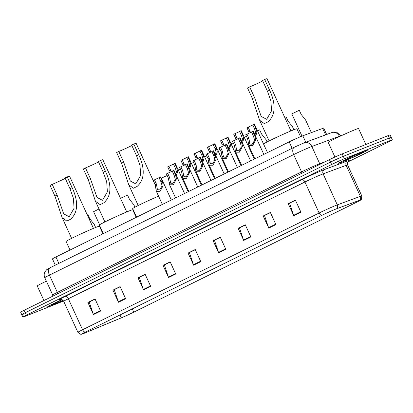<?xml version="1.0" encoding="UTF-8"?>
<svg xmlns="http://www.w3.org/2000/svg" width="413" height="413" viewBox="0 0 413 413"><rect width="100%" height="100%" fill="white"/><g stroke="black" fill="none" stroke-linecap="round" stroke-linejoin="round"><path stroke-width="0.62" d="M55.301 265.151L52.441 258.91A10 0.382 -24.6 0 1 55.925 256.979L289.172 141.886A10 0.382 -24.6 0 1 302.801 135.789L322.667 128.438A10 0.382 -24.6 0 1 323.74 128.138L326.647 134.493M347.648 162.077L388.87 141.742A10 0.382 155.4 0 0 392.35 139.811L390.13 134.963A10 0.382 155.4 0 0 388.194 135.598L342.181 153.904A10 0.382 155.4 0 0 329.414 159.666L24.13 310.302A10 0.382 155.4 0 0 20.65 312.233L21.76 314.654A10 0.382 155.4 0 0 23.696 314.019M392.35 139.811A10 0.382 155.4 0 0 390.414 140.441L344.396 158.747A10 0.382 155.4 0 0 331.629 164.513L26.349 315.145L25.239 312.724A10 0.382 155.4 0 0 21.76 314.654A10 0.382 155.4 0 1 25.239 312.724L330.524 162.087L25.239 312.724L24.13 310.302M344.396 158.747L343.291 156.326A10 0.382 155.4 0 0 330.524 162.087A10 0.382 155.4 0 1 343.291 156.326L389.304 138.019L343.291 156.326L342.181 153.904M391.24 137.39A10 0.382 155.4 0 0 389.304 138.019A10 0.382 155.4 0 1 391.24 137.39M50.675 305.878A15.999 0.614 155.4 0 0 63.132 300.442A15.999 0.614 155.4 0 1 50.675 305.878A15.999 0.614 155.4 0 1 47.578 306.89A15.999 0.614 155.4 0 0 50.675 305.878M341.649 162.304A15.999 0.614 155.4 0 0 357.968 155.066A15.999 0.614 155.4 0 0 367.642 149.996A15.999 0.614 155.4 0 0 364.545 151.008A15.999 0.614 155.4 0 0 348.226 158.246A15.999 0.614 155.4 0 0 338.546 163.316A15.999 0.614 155.4 0 0 341.649 162.304A15.999 0.614 155.4 0 0 357.968 155.066A15.999 0.614 155.4 0 0 367.642 149.996A15.999 0.614 155.4 0 0 364.545 151.008A15.999 0.614 155.4 0 0 348.226 158.246A15.999 0.614 155.4 0 0 338.546 163.316A15.999 0.614 155.4 0 0 341.649 162.304M83.725 333.441A10.666 0.408 -24.6 0 1 81.66 334.117A10.666 0.408 -24.6 0 1 85.372 332.057L321.964 215.318A10.666 0.408 -24.6 0 1 336.507 208.813L359.563 200.279A10.666 0.408 -24.6 0 1 360.704 199.959A10.666 0.408 -24.6 0 1 356.992 202.019L133.771 312.161A10.666 0.408 -24.6 0 1 121.308 317.84L84.882 332.971A10.666 0.408 -24.6 0 1 83.725 333.441M83.534 333.534A10.934 0.418 155.4 0 0 84.717 333.054L121.148 317.922A10.934 0.418 155.4 0 0 133.92 312.104L357.142 201.962A10.934 0.418 155.4 0 0 360.885 199.938A10.934 0.418 155.4 0 0 359.775 200.176L336.719 208.71A10.934 0.418 155.4 0 0 321.815 215.374L85.223 332.119A10.934 0.418 155.4 0 0 81.526 334.236A10.934 0.418 155.4 0 0 83.534 333.534M300.943 212.215L295.398 200.104L288.243 203.635L293.788 215.746L300.943 212.215M295.471 200.264L289.559 203.181L293.617 215.318A2.669 1.606 63.7 0 0 293.788 215.746M289.756 203.082L288.243 203.635M275.899 224.574L270.355 212.463L263.2 215.989L268.744 228.105L275.899 224.574M270.427 212.623L264.516 215.54L268.574 227.677A2.669 1.606 63.7 0 0 268.744 228.105M264.718 215.441L263.2 215.989M250.856 236.933L245.312 224.817L238.156 228.348L243.701 240.459L250.856 236.933M245.384 224.982L239.473 227.899L243.531 240.03A2.669 1.606 63.7 0 0 243.701 240.459M239.674 227.8L238.156 228.348M225.813 249.287L220.268 237.176L213.113 240.707L218.658 252.818L225.813 249.287M220.341 237.336L214.43 240.252L218.487 252.389A2.669 1.606 63.7 0 0 218.658 252.818M214.631 240.154L213.113 240.707M100.602 311.072L95.052 298.96L87.897 302.486L93.446 314.603L100.602 311.072M95.129 299.12L89.218 302.037L93.276 314.174A2.669 1.606 63.7 0 0 93.446 314.603M89.414 301.939L87.897 302.486M125.645 298.713L120.095 286.601L112.94 290.132L118.49 302.244L125.645 298.713M120.173 286.761L114.262 289.678L118.319 301.815A2.669 1.606 63.7 0 0 118.49 302.244M114.458 289.58L112.94 290.132M150.688 286.359L145.139 274.242L137.983 277.773L143.533 289.89L150.688 286.359M145.216 274.408L139.305 277.324L143.363 289.456A2.669 1.606 63.7 0 0 143.533 289.89M139.501 277.226L137.983 277.773M175.726 274L170.182 261.888L163.027 265.42L168.571 277.531L175.726 274M170.254 262.048L164.343 264.965L168.406 277.102A2.669 1.606 63.7 0 0 168.571 277.531M164.544 264.867L163.027 265.42M200.77 261.646L195.225 249.529L188.07 253.061L193.614 265.177L200.77 261.646M195.297 249.695L189.386 252.611L193.444 264.743A2.669 1.606 63.7 0 0 193.614 265.177M189.588 252.513L188.07 253.061M61.96 299.626A15.999 0.614 155.4 0 0 47.578 306.89A15.999 0.614 155.4 0 1 61.96 299.626M26.349 315.145A10 0.382 155.4 0 0 22.87 317.076A10 0.382 155.4 0 0 24.806 316.446L63.561 301.025M239.654 227.754L245.363 224.935M264.697 215.395L270.407 212.576M289.735 203.041L295.45 200.222M164.524 264.821L170.233 262.002M139.48 277.18L145.195 274.361M114.437 289.534L120.152 286.72M89.394 301.893L95.109 299.074M214.61 240.108L220.32 237.289M189.567 252.467L195.277 249.648M46.37 281.15A16.665 0.64 155.4 0 0 37.263 285.966L43.933 300.53M62.198 299.735A10.867 0.418 155.4 0 0 52.245 304.737A10.867 0.418 155.4 0 0 54.346 304.066A10.867 0.418 155.4 0 0 62.983 300.292M93.446 228.374L69.544 176.165A11.998 0.459 155.4 0 0 67.221 176.924L72.115 187.61C76.803 197.564 79.91 210.95 70.577 219.241L66.86 221.074L62.162 217.692L54.944 196.082L50.05 185.396L52.193 184.337A8.998 0.346 155.4 0 0 65.249 178.359M52.193 184.337L57.087 195.024L63.716 213.872L69.167 216.732L74.077 208.281L73.411 198.302L69.967 188.669L65.073 177.982L67.221 176.924M102.899 233.799L99.43 226.221A18.332 0.702 155.4 0 0 95.878 227.377A18.332 0.702 155.4 0 0 77.179 235.673A18.332 0.702 155.4 0 0 66.09 241.481L70.003 250.03M126.745 211.946L102.842 159.733A11.998 0.459 155.4 0 0 100.514 160.492L105.408 171.183C110.095 181.137 113.203 194.523 103.869 202.814L100.158 204.647L95.46 201.265L88.237 179.655L83.343 168.969L85.491 167.905A8.998 0.346 155.4 0 0 98.542 161.932M85.491 167.905L90.385 178.597L97.009 197.445L102.465 200.3L107.375 191.854L106.704 181.875L103.26 172.242L98.371 161.55L100.514 160.492M136.192 217.372L132.723 209.794A18.332 0.702 155.4 0 0 129.171 210.95A18.332 0.702 155.4 0 0 110.472 219.246A18.332 0.702 155.4 0 0 99.388 225.054L103.302 233.603M155.572 185.767L136.135 143.306A11.998 0.459 155.4 0 0 133.812 144.065L138.706 154.751C143.388 164.71 146.501 178.091 137.168 186.387L133.451 188.22L128.753 184.833L121.53 163.228L116.636 152.536L118.784 151.478A8.998 0.346 155.4 0 0 131.84 145.505M118.784 151.478L123.678 162.17L130.302 181.018L135.758 183.873L140.668 175.427L139.997 165.448L136.558 155.815L131.664 145.123L133.812 144.065M158.561 196.139A18.332 0.702 155.4 0 0 141.339 203.981A18.332 0.702 155.4 0 0 132.681 208.627L136.595 217.171M290.928 130.931L267.025 78.723A11.998 0.459 155.4 0 0 264.702 79.482L269.596 90.168C274.278 100.122 277.391 113.508 268.058 121.799L264.341 123.632L259.643 120.25L252.42 98.64L247.526 87.954L249.674 86.895A8.998 0.346 155.4 0 0 262.73 80.917M249.674 86.895L254.568 97.582L261.192 116.43L266.648 119.29L271.558 110.839L270.887 100.86L267.448 91.227L262.554 80.54L264.702 79.482M300.535 136.698L296.906 128.779A18.332 0.702 155.4 0 0 293.359 129.94A18.332 0.702 155.4 0 0 274.66 138.231A18.332 0.702 155.4 0 0 263.571 144.039L267.485 152.588M365.851 144.483L358.541 128.52A16.665 0.64 155.4 0 0 355.314 129.574A16.665 0.64 155.4 0 0 338.319 137.111A16.665 0.64 155.4 0 0 328.237 142.397L334.943 157.048M345.32 160.492A10.867 0.418 155.4 0 0 356.584 155.494A10.867 0.418 155.4 0 0 362.965 152.118A10.867 0.418 155.4 0 0 360.874 152.82A10.867 0.418 155.4 0 0 349.966 157.652A10.867 0.418 155.4 0 0 343.213 161.163A10.867 0.418 155.4 0 0 345.32 160.492M159.051 177.657L154.467 179.825L156.367 183.976L157.451 189.712L159.759 189.866L161.793 186.449L161.927 185.091L160.92 181.73L159.015 177.58L160.724 176.841L171.338 200.026M160.249 176.971L162.149 181.126L163.12 184.503L163.021 185.84L160.099 191.296L156.357 191.317L155.138 184.585L153.238 180.429L154.467 179.825M172.267 171.137L167.678 173.305L169.583 177.461L170.667 183.191L172.975 183.346L175.009 179.929L175.143 178.571L174.131 175.215L172.231 171.059L173.94 170.326L184.554 193.506M173.46 170.45L175.36 174.606L176.336 177.982L176.232 179.319L173.31 184.776L169.567 184.797L168.349 178.065L166.449 173.914L167.678 173.305M185.478 164.617L180.894 166.785L182.794 170.941L183.878 176.671L186.186 176.826L188.22 173.408L188.354 172.051L187.342 168.695L185.442 164.539L187.151 163.806L197.765 186.991M186.671 163.935L188.576 168.086L189.546 171.467L189.448 172.804L186.526 178.256L182.783 178.277L181.565 171.545L179.66 167.394L180.894 166.785M198.689 158.096L194.105 160.265L196.005 164.42L197.089 170.151L199.396 170.311L201.43 166.888L201.565 165.536L200.558 162.175L198.658 158.019L200.367 157.286L210.981 180.471M199.887 157.415L201.787 161.566L202.757 164.947L202.659 166.284L199.737 171.741L195.994 171.756L194.776 165.024L192.876 160.874L194.105 160.265M211.905 151.581L207.321 153.744L209.221 157.9L210.305 163.631L212.612 163.791L214.646 160.368L214.781 159.015L213.769 155.655L211.869 151.499L213.578 150.766L224.192 173.95M213.098 150.895L215.003 155.045L215.973 158.427L215.87 159.764L212.948 165.221L209.205 165.241L207.992 158.504L206.087 154.354L207.321 153.744M225.116 145.061L220.532 147.224L222.431 151.38L223.516 157.11L225.823 157.27L227.857 153.848L227.991 152.495L226.985 149.134L225.08 144.978L226.789 144.245L237.408 167.43M226.314 144.374L228.213 148.525L229.184 151.907L229.086 153.244L226.164 158.7L222.421 158.721L221.203 151.989L219.303 147.833L220.532 147.224M238.332 138.541L233.743 140.709L235.647 144.86L236.732 150.59L239.039 150.75L241.073 147.327L241.207 145.975L240.196 142.614L238.296 138.463L240.005 137.725L250.619 160.91M239.525 137.854L241.424 142.01L242.4 145.386L242.297 146.723L239.375 152.18L235.632 152.201L234.414 145.469L232.514 141.313L233.743 140.709M251.543 132.021L246.959 134.189L248.858 138.34L249.942 144.075L252.25 144.23L254.284 140.807L254.418 139.455L253.412 136.094L251.507 131.943L253.215 131.205L263.83 154.39M252.735 131.334L254.64 135.49L255.611 138.866L255.513 140.203L252.591 145.66L248.848 145.681L247.63 138.949L245.725 134.793L246.959 134.189M173.512 164.116L168.922 166.279L171.271 171.658M175.737 174.25L176.387 171.55L175.375 168.189L173.475 164.038L175.184 163.3L188.194 191.715M174.704 163.429L176.609 167.585L177.58 170.961L177.476 172.298L176.279 175.427M170.827 170.435L169.598 171.044L167.693 166.888L168.922 166.279M186.722 157.596L182.138 159.764L184.482 165.138M188.947 167.73L189.598 165.03L188.591 161.669L186.686 157.518L188.395 156.78L201.405 185.194M187.92 156.909L189.82 161.065L190.791 164.441L190.692 165.778L189.49 168.912M184.038 163.915L182.809 164.524L180.909 160.368L182.138 159.764M199.938 151.075L195.349 153.244L197.693 158.618M202.163 161.209L202.814 158.509L201.802 155.149L199.902 150.998L201.611 150.26L214.621 178.674M201.131 150.389L203.031 154.545L204.007 157.921L203.903 159.258L202.7 162.392M197.254 157.394L196.02 158.003L194.12 153.848L195.349 153.244M213.149 144.555L208.565 146.723L210.909 152.098M215.374 154.689L216.025 151.989L215.018 148.628L213.113 144.478L214.822 143.739L227.831 172.154M214.342 143.869L216.247 148.024L217.217 151.401L217.119 152.738L215.916 155.871M210.465 150.874L209.236 151.483L207.331 147.327L208.565 146.723M226.365 138.035L221.776 140.203L224.12 145.583M228.585 148.169L229.236 145.469L228.229 142.113L226.329 137.957L228.038 137.224L241.042 165.634M227.558 137.348L229.458 141.504L230.428 144.88L230.33 146.217L229.127 149.351M223.681 144.354L222.447 144.963L220.547 140.807L221.776 140.203M239.576 131.515L234.992 133.683L237.336 139.062M241.801 141.649L242.452 138.949L241.44 135.593L239.54 131.437L241.249 130.704L254.258 159.113M240.769 130.833L242.674 134.984L243.644 138.36L243.541 139.697L242.343 142.831M236.892 137.839L235.663 138.443L233.758 134.292L234.992 133.683M252.787 124.994L248.203 127.163L250.546 132.542M255.012 135.128L255.662 132.434L254.656 129.073L252.751 124.917L254.465 124.184L267.469 152.593M253.985 124.313L255.884 128.464L256.855 131.845L256.757 133.182L255.554 136.311M250.102 131.319L248.874 131.923L246.974 127.772L248.203 127.163M95.64 227.475L94.205 224.336L89.786 218.756L87.881 214.605L87.262 214.863M99.621 224.806L93.606 211.673L99.001 208.993M134.948 207.187L133.843 204.781L129.424 199.195L127.524 195.044L120.503 198.317M155.278 184.905L153.868 182.04M168.489 178.385L167.162 175.484L161.323 178.153M181.705 171.87L180.373 168.963L178.209 169.908M194.915 165.35L193.589 162.443L191.42 163.388M208.126 158.829L206.799 155.928L204.636 156.868M221.342 152.309L220.015 149.408L217.847 150.347M234.553 145.789L233.226 142.888L231.063 143.827M247.769 139.269L246.437 136.367L244.274 137.307M267.061 141.958L265.972 139.584L261.553 134.003L259.653 129.847L257.485 130.787M293.865 129.739L292.399 126.543L287.98 120.963L286.08 116.807L284.727 117.39M311.376 132.614L305.615 120.023L301.191 114.442L299.291 110.286L291.8 113.874L301.98 136.109M58.858 263.391L55.925 256.979M325.614 134.875L322.667 128.438M305.749 142.227L302.801 135.789M292.105 148.303L289.172 141.886M339.501 136.553L339.383 136.29A6.665 5.932 -110.3 0 0 331.722 132.614L334.447 131.995L336.853 132.336L340.808 135.892A13.335 0.511 155.4 0 0 339.383 136.29L311.83 146.486A13.335 0.511 155.4 0 0 310.679 146.93A13.335 0.511 155.4 0 0 293.653 154.612L49.431 275.12A13.335 0.511 155.4 0 0 44.79 277.696C43.954 275.765 43.984 273.855 44.878 271.95L46.586 269.772L50.221 267.655L294.448 147.147A6.665 4.016 -116.3 0 0 293.653 154.612L301.557 171.875A13.335 0.511 -24.6 0 1 318.578 164.193A13.335 0.511 -24.6 0 1 319.734 163.744L325.372 161.659M57.479 293.844A1.667 1.007 63.7 0 0 57.33 292.383L49.431 275.12A6.665 4.016 -116.3 0 1 50.221 267.655M320.09 164.266A1.667 1.482 69.7 0 1 319.734 163.744L311.83 146.486A6.665 5.932 -110.3 0 0 304.169 142.81L331.722 132.614M52.75 296.178L52.694 294.954A13.335 0.511 -24.6 0 1 57.33 292.383L301.557 171.875A1.667 1.007 63.7 0 1 301.707 173.336M329.414 159.666L331.629 164.513M388.194 135.598L390.414 140.441M60.417 299.404A16.665 0.64 -24.6 0 1 65.089 296.451L301.681 179.707A3.335 2.008 -116.3 0 1 304.939 181.994L68.346 298.733A13.335 0.511 155.4 0 0 63.705 301.309C62.198 298.728 59.632 299.482 60.231 299.435M301.681 179.707A16.665 0.64 -24.6 0 1 322.961 170.104A16.665 0.64 -24.6 0 1 324.401 169.547L347.457 161.013A16.665 0.64 -24.6 0 1 348.309 161.199M321.959 174.307A13.335 0.511 155.4 0 0 304.939 181.994L319.135 213.005A13.335 0.511 -24.6 0 1 337.313 204.874L360.368 196.34A13.335 0.511 -24.6 0 1 361.798 195.943L347.601 164.932A13.335 0.511 155.4 0 0 346.171 165.329L323.116 173.863A13.335 0.511 155.4 0 0 321.959 174.307M359.775 200.176A3.335 2.963 -110.3 0 0 360.368 196.34L346.171 165.329A3.335 2.963 69.7 0 1 347.457 161.013M336.719 208.71A3.335 2.963 -110.3 0 0 337.313 204.874L323.116 173.863A3.335 2.963 69.7 0 1 324.401 169.547M321.815 215.374A3.335 2.008 -116.3 0 1 319.135 213.005L82.543 329.744A3.335 2.008 63.7 0 0 85.223 332.119M81.526 334.236L80.705 334.267L77.902 332.32A13.335 0.511 -24.6 0 1 82.543 329.744L68.346 298.733A3.335 2.008 -116.3 0 0 65.089 296.451M356.992 202.019L356.682 201.343M84.882 332.971L84.629 332.424M121.308 317.84L119.997 314.974M133.771 312.161L132.284 308.909M200.579 261.228L193.444 264.743M175.535 273.582L168.406 277.102M150.492 285.941L143.363 289.456M125.449 298.294L118.319 301.815M100.411 310.653L93.276 314.174M225.622 248.869L218.487 252.389M250.665 236.51L243.531 240.03M275.708 224.156L268.574 227.677M300.752 211.797L293.617 215.318M66.86 221.074L70.577 219.241M69.967 188.669L72.115 187.61M54.944 196.082L57.087 195.024M100.158 204.647L103.869 202.814M103.26 172.242L105.408 171.183M88.237 179.655L90.385 178.597M133.451 188.22L137.168 186.387M136.558 155.815L138.706 154.751M121.53 163.228L123.678 162.17M264.341 123.632L268.058 121.799M267.448 91.227L269.596 90.168M252.42 98.64L254.568 97.582M163.021 185.84L161.793 186.449M157.224 188.7L155.995 189.309M156.367 183.976L155.138 184.585M162.149 181.126L160.92 181.73M176.232 179.319L175.009 179.929M170.435 182.185L169.211 182.789M169.583 177.461L168.349 178.065M175.36 174.606L174.131 175.215M189.448 172.804L188.22 173.408M183.651 175.664L182.422 176.268M182.794 170.941L181.565 171.545M188.576 168.086L187.342 168.695M202.659 166.284L201.43 166.888M196.862 169.144L195.633 169.748M196.005 164.42L194.776 165.024M201.787 161.566L200.558 162.175M215.87 159.764L214.646 160.368M210.072 162.624L208.849 163.228M209.221 157.9L207.992 158.504M215.003 155.045L213.769 155.655M229.086 153.244L227.857 153.848M223.288 156.104L222.06 156.708M222.431 151.38L221.203 151.989M228.213 148.525L226.985 149.134M242.297 146.723L241.073 147.327M236.499 149.583L235.276 150.187M235.647 144.86L234.414 145.469M241.424 142.01L240.196 142.614M255.513 140.203L254.284 140.807M249.715 143.063L248.487 143.667M248.858 138.34L247.63 138.949M254.64 135.49L253.412 136.094M175.375 168.189L176.609 167.585M176.253 172.902L177.476 172.298M188.591 161.669L189.82 161.065M189.464 166.382L190.692 165.778M201.802 155.149L203.031 154.545M202.68 159.862L203.903 159.258M215.018 148.628L216.247 148.024M215.891 153.342L217.119 152.738M228.229 142.113L229.458 141.504M229.107 146.827L230.33 146.217M241.44 135.593L242.674 134.984M242.317 140.306L243.541 139.697M254.656 129.073L255.884 128.464M255.528 133.786L256.757 133.182M294.448 147.147L304.169 142.81M44.79 277.696L52.694 294.954M360.885 199.938L361.442 199.34L361.798 195.943M22.87 317.076L21.76 314.654M77.902 332.32L63.705 301.309M347.601 164.932C346.631 162.108 348.882 160.657 348.453 161.08L348.453 161.08M62.162 217.692L71.63 238.363M95.46 201.265L104.923 221.936M128.753 184.833L138.216 205.504M259.643 120.25L269.106 140.921M156.357 191.317L162.371 204.456M169.567 184.797L175.582 197.935M182.783 178.277L188.798 191.415M195.994 171.756L202.009 184.895M209.205 165.241L215.219 178.375M222.421 158.721L228.435 171.854M235.632 152.201L241.646 165.334M248.848 145.681L254.862 158.819"/></g></svg>
